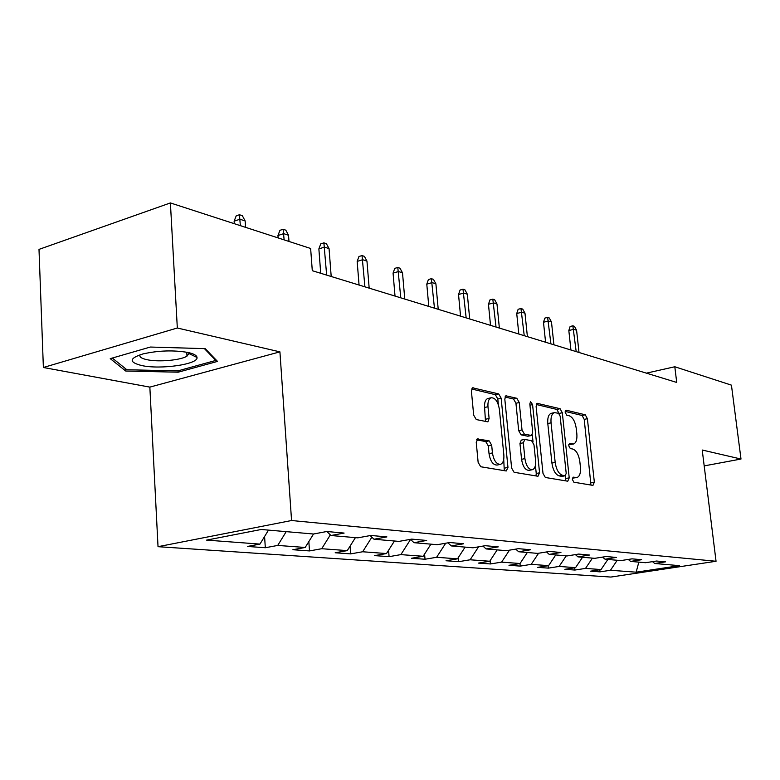 <?xml version="1.0" encoding="UTF-8"?>
<svg xmlns="http://www.w3.org/2000/svg" width="780" height="780" viewBox="0 0 780 780"><rect width="100%" height="100%" fill="white"/><g stroke="black" fill="none" stroke-linecap="round" stroke-linejoin="round"><path stroke-width="1.17" d="M572.344 479.456L573.895 482.215L592.966 485.384L594.341 482.118L587.389 418.694L585.254 414.784L566.202 410.192L565.188 412.376L566.738 415.184L569.244 415.779C572.842 417.3 575.172 421.531 576.264 428.493L576.839 433.826C577.268 439.53 576.167 442.923 573.534 444.005L569.478 443.518L568.747 445.77L570.297 448.549L572.812 449.056C576.41 450.46 578.75 454.662 579.842 461.672L580.417 467.054C580.856 473.002 579.686 476.502 576.917 477.545L573.125 477.136L572.344 479.456M478.081 438.721L476.239 442.26L478.14 462.384L480.733 466.752L506.24 470.983L507.965 467.454L501.16 398.219L498.683 393.91L472.573 387.806L471.412 391.16L473.684 415.145L476.268 419.562L487.9 421.863L489.109 418.46L487.978 406.712C487.666 401.885 488.69 398.911 491.039 397.781C495.193 397.615 497.971 401.456 499.375 409.295L503.851 454.994C504.173 460.21 503.032 463.34 500.419 464.383C496.392 464.315 493.73 460.493 492.433 452.927L491.683 445.185L489.148 440.856L477.175 438.916M279.923 351.858L177.323 328.01L170.401 202.936L39 249.386L43.378 367.497L149.848 387.114L158.028 546.683L291.564 520.523L279.923 351.858L149.848 387.114M704.184 465.894L741 459.04L702.215 450.021L716.05 561.268L291.564 520.523M741 459.04L731.435 385.144L674.807 366.756L646.405 373.152M170.401 202.936L310.635 248.479L312.293 270.699L676.718 382.444L674.807 366.756M542.997 473.401L545.337 477.477L567.762 481.202L569.225 477.857L562.312 412.747L560.079 408.71L537.157 403.328L536.114 406.526L542.997 473.401M537.976 476.258L514.088 472.29L511.621 468.068L504.806 399.087L505.908 395.811L516.847 398.287L519.246 402.519L522.015 429.956L524.404 434.138L531.58 435.513L532.701 432.198L529.825 403.942L530.556 401.69L532.574 404.596L539.565 472.816L537.976 476.258M158.028 546.683L610.837 577.063L716.05 561.268M264.586 536.513L265.317 547.736L277.738 545.425L305.185 547.472L292.89 549.725L309.504 550.924L321.721 548.71L347.256 550.612L335.176 552.767L350.659 553.888L362.661 551.762L386.48 553.547L374.615 555.614L389.084 556.657L400.871 554.619L423.15 556.276L411.489 558.265L425.032 559.24L436.615 557.281L457.49 558.841L446.033 560.752L458.747 561.668L470.125 559.786L489.723 561.249L478.471 563.092L490.425 563.95L501.599 562.136L520.036 563.511L508.979 565.295L520.24 566.105L531.219 564.35L548.593 565.646L537.742 567.362L548.359 568.133L559.143 566.436L575.552 567.655L564.886 569.322L574.928 570.043L585.517 568.405L601.029 569.556L590.558 571.165L600.054 571.857L610.467 570.268L636.158 572.179L679.526 565.656L654.703 563.501L665.545 561.844L656.506 561.034L645.577 562.712L630.572 561.415L641.628 559.708L632.053 558.85L620.919 560.586L605.036 559.211L616.298 557.437L606.167 556.53L594.818 558.324L577.97 556.871L589.456 555.038L578.692 554.073L567.118 555.935L549.227 554.385L560.937 552.484L549.49 551.46L537.693 553.39L518.651 551.743L530.595 549.764L518.398 548.672L506.366 550.68L486.067 548.925L498.244 546.868L485.219 545.698L472.953 547.794L451.259 545.912L463.671 543.767L449.738 542.519L437.229 544.703L413.995 542.695L426.65 540.452L411.703 539.117L398.95 541.398L374 539.233L386.909 536.903L370.831 535.46L357.825 537.839L330.973 535.519L344.126 533.072L326.791 531.511L313.54 534.008L305.185 547.472M265.317 547.736L247.445 546.448L259.945 544.099L206.602 540.111L261.232 529.483L313.54 534.008M286.211 531.648L277.738 545.425M330.973 535.519L326.937 531.531M330.34 534.885L321.721 548.71M355.417 537.635L347.256 550.612M374 539.233L370.207 535.577M371.875 537.176L362.661 551.762M394.456 541.008L386.48 553.547M413.995 542.695L410.456 539.341M410.563 539.448L400.871 554.619M430.94 544.157L423.15 556.276M451.259 545.912L447.954 542.831M445.692 543.231L436.615 557.281M465.104 547.111L457.49 558.841M486.067 548.925L482.966 546.088M478.569 546.838L470.125 559.786M497.172 549.89L489.723 561.249M518.651 551.743L515.746 549.11M509.476 550.163L501.599 562.136M527.319 552.493L520.036 563.511M549.227 554.385L546.497 551.947M538.59 553.244L531.219 564.35M555.731 554.95L548.593 565.646M577.97 556.871L575.396 554.6M566.221 555.857L559.143 566.436M582.533 557.261L575.552 567.655M605.036 559.211L602.599 557.096M592.439 558.119L585.517 568.405M607.874 559.455L601.029 569.556M630.572 561.415L628.27 559.435M617.243 560.264L610.467 570.268M638.82 562.136L636.158 572.179M654.703 563.501L652.529 561.649M177.323 328.01L43.378 367.497M268.495 530.117L259.945 544.099M599.83 569.741L600.054 571.857M574.684 567.791L574.928 570.043M548.116 565.724L548.359 568.133M519.987 563.521L520.24 566.105M490.113 560.654L490.425 563.95M458.367 557.486L458.747 561.668M424.583 554.044L425.032 559.24M388.567 550.27L389.084 556.657M350.074 546.136L350.659 553.888M308.841 541.573L309.504 550.924M110.243 358.644L125.736 371.026L178.181 372.197L217.513 361.403L205.189 348.65L150.335 347.041L110.243 358.644M178.103 370.802L178.181 372.197M125.629 368.755L125.736 371.026M572.393 478.14L576.917 477.545M573.29 444.064L568.766 444.629M590.938 485.043L584.22 419.377L582.085 415.467L565.188 411.411M559.104 413.585L556.852 409.422L536.26 404.479M565.744 480.86L565.666 475.605M565.178 475.732L566.212 473.392L560.137 416.081L558.568 413.254L554.336 412.649C551.733 413.81 550.641 417.202 551.05 422.848L555.184 462.423C556.316 469.648 558.733 473.928 562.468 475.264L565.178 475.732L562.351 476.268M551.518 413.264L551.099 413.361C548.496 414.511 547.394 417.904 547.794 423.54L551.05 422.848M561.912 476.356L559.192 475.898C555.457 474.562 553.03 470.291 551.908 463.076L547.794 423.54M504.972 396.981L513.542 399.038L516.847 398.287M531.453 435.542L527.797 436.225L521.089 434.85L518.69 430.667L515.941 403.26L513.542 399.038M532.311 434.879L533.033 441.948M535.421 465.406L536.24 473.47L539.565 472.816M524.901 458.63C526.139 465.884 528.635 469.579 532.379 469.716C534.865 468.741 535.938 465.699 535.597 460.58L533.998 444.912L531.638 440.768L524.94 439.423L523.302 442.796L524.901 458.63L521.557 459.313C522.795 466.547 525.291 470.233 529.045 470.369L532.204 469.745M521.264 440.105L519.967 443.488L523.302 442.796M521.557 459.313L519.967 443.488M535.987 475.927L536.24 473.47M500.146 464.431L497.016 465.065C492.979 464.997 490.318 461.185 489.021 453.628L488.28 445.897L485.735 441.577L476.522 439.813M488.28 398.414L487.666 398.56C485.316 399.682 484.282 402.656 484.594 407.482L487.978 406.712M485.491 421.502L484.594 407.482M498.371 404.703L497.815 398.98L495.339 394.68L471.607 388.986M504.28 470.662L503.724 459.42M568.825 330.535L570.112 326.498L572.851 325.806L574.431 326.332L576.586 330.242L573.758 329.306L568.825 330.535L570.931 350.005M572.851 325.806L576.186 351.624M576.586 330.242L579.014 352.492M141.765 365.566C160.778 369.749 198.549 364.27 197.008 357.454C196.774 355.427 193.81 353.769 188.097 352.492C173.608 349.996 158.564 350.473 142.954 353.925C129.031 358.351 128.642 362.232 141.765 365.566M140.107 354.744C139.054 356.831 141.375 358.478 147.069 359.716C158.584 362.242 180.921 360.233 186.986 356.119L188.935 353.545L188.536 352.589M204.418 348.631L215.836 360.428L177.723 370.909L126.886 369.759L112.32 358.049M215.787 359.619L215.836 360.428M543.484 322.257L544.83 318.113L547.618 317.401L549.276 317.957L551.48 321.965L548.496 320.98L543.484 322.257L545.581 342.235M547.618 317.401L550.924 343.873M551.48 321.965L553.907 344.789M516.731 313.521L518.144 309.27L520.972 308.529L522.727 309.114L524.989 313.228L521.84 312.185L516.731 313.521L518.817 334.025M520.972 308.529L524.238 335.692M524.989 313.228L527.397 336.658M488.465 304.278L489.938 299.92L492.814 299.149L494.666 299.764L496.987 303.995L493.652 302.894L488.465 304.278L490.523 325.357M492.814 299.149L496.031 327.044M496.987 303.995L499.366 328.068M458.533 294.499L460.073 290.023L462.998 289.214L464.968 289.868L467.337 294.216L463.808 293.056L458.533 294.499L460.561 316.163M462.998 289.214L466.157 317.879M467.337 294.216L469.697 318.962M426.787 284.135L428.405 279.523L431.379 278.674L433.465 279.377L435.903 283.852L432.149 282.613L426.787 284.135L428.785 306.423M431.379 278.674L434.46 308.159M435.903 283.852L438.223 309.319M393.061 273.117L394.758 268.369L397.79 267.481L400.003 268.223L402.509 272.834L398.522 271.528L393.061 273.117L395.021 296.069M397.79 267.481L400.784 297.833M402.509 272.834L404.771 299.062M357.162 261.388L358.956 256.503L362.037 255.577L364.397 256.357L366.961 261.115L362.71 259.721L357.162 261.388L359.063 285.041M362.037 255.577L364.913 286.835M366.961 261.115L369.174 288.142M318.874 248.878L320.765 243.847L323.895 242.863L326.41 243.701L329.053 248.615L324.519 247.124L318.874 248.878L320.716 273.283M323.895 242.863L326.644 275.106M329.053 248.615L331.198 276.5M277.953 235.511L279.952 230.314L283.13 229.281L285.831 230.188L288.541 235.258L283.686 233.659L277.953 235.511L278.119 237.919M283.13 229.281L284.125 239.87M288.541 235.258L288.98 241.449M234.117 221.189L236.223 215.826L239.46 214.734L242.346 215.699L245.144 220.954L239.938 219.229L234.117 221.189L234.273 223.675M239.46 214.734L240.347 225.654M245.144 220.954L245.564 227.341M572.627 478.179L575.864 477.565M569.049 444.688L572.276 444.025M565.666 410.309L566.202 410.192M582.085 415.467L585.254 414.784M584.22 419.377L587.389 418.694M591.133 482.723L594.341 482.118M536.845 403.504L537.683 403.309M556.852 409.422L560.079 408.71M559.084 413.439L562.312 412.747M565.968 478.481L569.225 477.857M551.908 463.076L555.184 462.423M559.192 475.898L562.468 475.264M505.576 396.006L506.512 395.791M515.941 403.26L519.246 402.519M518.69 430.667L522.015 429.956M521.089 434.85L524.404 434.138M527.797 436.225L531.102 435.523M529.951 405.19L532.574 404.596M485.735 441.577L489.148 440.856M488.28 445.897L491.683 445.185M489.021 453.628L492.433 452.927M485.716 419.211L489.109 418.46M472.222 388.021L473.255 387.777M495.339 394.68L498.683 393.91M497.815 398.98L501.16 398.219M504.582 468.127L507.965 467.454M562.156 476.356L565.412 475.722M551.099 413.361L554.336 412.649M521.137 440.135L524.462 439.433M487.666 398.56L491.039 397.781M188.935 353.545L197.008 357.454M186.761 352.219L186.986 356.119"/></g></svg>
